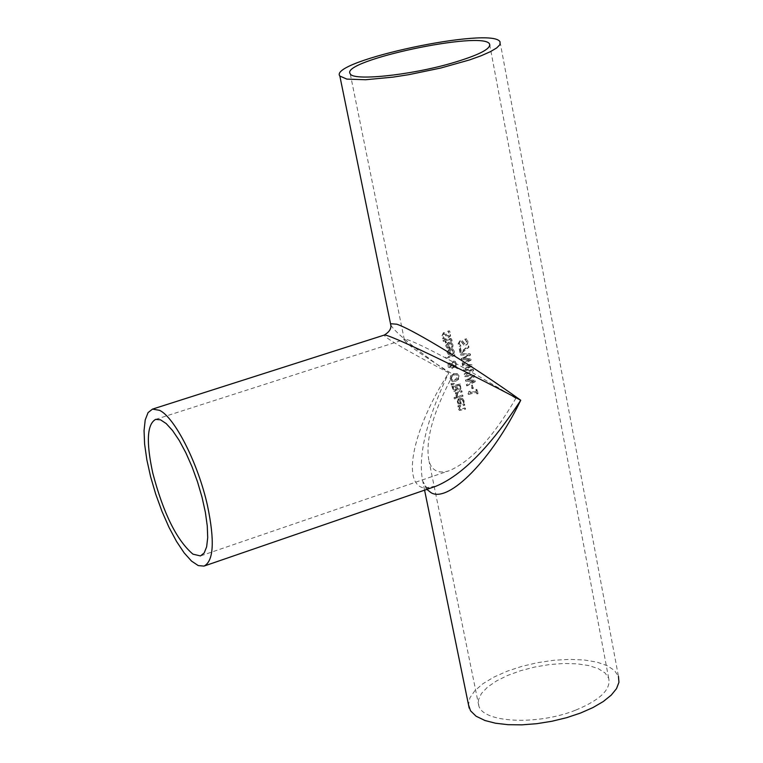 <?xml version="1.0" encoding="UTF-8"?>
<svg xmlns="http://www.w3.org/2000/svg" width="763" height="763" viewBox="0 0 763 763"><rect width="100%" height="100%" fill="white"/><g stroke="black" fill="none" stroke-linecap="round" stroke-linejoin="round"><path stroke-width="0.57" stroke-dasharray="3.81 2.86" d="M477.094 393.908L478.058 393.689L477.228 389.473L476.265 389.693L476.579 391.257L470.399 392.745L470.094 391.171L469.264 391.381L468.368 393.489L468.549 394.395L476.799 392.373L477.094 393.908L477.695 393.546L476.865 389.33L475.902 389.55L476.217 391.123L470.046 392.602L470.094 391.171M468.911 391.247L468.368 393.489M468.015 393.355L468.549 394.395M468.196 394.252L476.799 392.373M476.427 392.23L476.732 393.765M452.993 346.001L452.926 344.704L451.305 342.377L448.51 342.511L446.193 345.114L447.28 348.1L450.151 348.004L449.254 343.455L450.914 343.455L451.973 344.962L451.648 347.442L452.831 347.098L452.583 344.58L450.962 342.253L448.148 342.396L445.85 345L445.869 346.297L447.28 348.1M448.787 347.041L447.461 347.06L447.061 346.087L447.29 344.618L448.434 343.703L449.13 347.165L447.442 347.051L446.717 345.963L446.946 344.494L448.091 343.579L449.13 347.165M446.937 347.976L449.808 347.88L449.254 343.455M448.911 343.34L450.571 343.331L451.954 346.392M451.61 346.268L451.629 347.375M451.305 347.318L452.831 347.098M452.478 346.974L452.65 345.877M449.159 330.827L447.728 331.237L449.388 333.708L448.348 336.082L447.49 336.073L445.106 332.687L443.494 332.573L441.72 336.264L442.769 338.705L444.076 338.295L442.683 336.044L443.618 333.822L444.447 333.832L446.984 337.313L448.406 337.341L450.065 336.025L450.399 333.517L449.159 330.827L448.072 331.361L449.731 333.832L448.692 336.197L447.175 335.501L445.449 332.802L443.828 332.697L442.063 336.388L443.112 338.829L444.419 338.419L443.026 336.168L443.961 333.946L444.791 333.946L447.328 337.437L448.758 337.465L450.408 336.149L450.742 333.641L449.502 330.951M454.243 352.325L454.185 351.028L452.564 348.71L449.76 348.844L447.452 351.447L448.539 354.433L451.41 354.328L450.513 349.788L452.173 349.788L453.232 351.285L452.898 353.765L454.08 353.422L453.832 350.904L452.221 348.586L449.397 348.729L447.108 351.333L447.128 352.62L448.539 354.433M450.036 353.374L448.701 353.383L448.32 352.411L448.549 350.951L449.693 350.036L450.38 353.498L448.701 353.383L447.976 352.287L448.205 350.827L449.35 349.912L450.38 353.498M448.196 354.299L451.067 354.204L450.513 349.788M450.17 349.664L451.83 349.664L453.212 352.716M452.869 352.592L452.888 353.698M452.554 353.641L454.08 353.422M453.737 353.298L453.899 352.201M451.934 339.821L451 338.476L445.954 339.545L445.802 338.801L444.934 339.068L445.087 339.821L443.313 340.374L443.532 341.481L445.306 340.927L445.706 342.959L446.574 342.692L446.174 340.66L449.178 339.754L450.59 339.592L451.019 341.376L452.001 341.099L451.934 339.821L450.656 338.352L445.954 339.545M445.611 339.43L445.802 338.801M445.458 338.677L444.934 339.068M444.591 338.953L445.087 339.821M444.743 339.697L443.313 340.374M442.969 340.25L443.532 341.481M443.189 341.366L445.306 340.927M444.963 340.803L445.706 342.959M445.363 342.845L446.231 342.568L445.83 340.536L448.835 339.63L450.227 339.468L450.675 341.252L452.001 341.099M451.658 340.975L451.591 339.697M446.202 358.333L454.948 355.672L454.729 354.566L445.983 357.227L445.859 358.209L454.605 355.548L454.386 354.442L445.983 357.227M445.64 357.103L445.859 358.209M457.18 368.558L456.884 367.06L455.416 366.221L456.303 363.178L454.891 361.252L453.241 361.185L451.105 363.541L449.026 362.94L447.833 363.961L447.595 365.858L448.682 367.47L449.722 367.518L451.448 365.191L453.899 366.631L451.496 367.48L451.725 368.624L454.653 367.079L457.523 368.691L457.228 367.194L455.759 366.354L456.646 363.302L455.244 361.376L453.584 361.319L451.448 363.665L449.369 363.064L448.177 364.085L447.929 365.982L449.026 367.604L450.065 367.642L451.791 365.324L454.243 366.755L451.839 367.604L452.068 368.748L454.996 367.213L457.523 368.691M451.61 363.97L453.203 362.473L454.519 362.52L455.425 363.76L454.815 365.868L451.61 363.97L453.546 362.606L454.862 362.644L455.769 363.894L455.158 365.992L451.954 364.104M449.989 364.094L450.943 364.762L450.447 365.849L448.825 366.335L448.272 365.591L449.197 364.104L451.286 364.895L450.78 365.973L449.169 366.459L448.606 365.725L449.541 364.228L450.332 364.218M450.504 378.887L452.211 381.357L455.549 381.366L458.601 379.354L459.212 376.216L457.39 373.708L454.023 373.679L451.047 375.73L450.16 378.753L452.163 381.328M452.669 380.232L451.438 378.582L451.906 376.378L454.262 374.891L456.98 374.862L458.22 376.512L458.029 378.181L457.008 379.364L452.669 380.232L451.095 378.458L451.562 376.254L453.918 374.757L456.636 374.728L457.876 376.378L454.967 380.031L452.325 380.108M451.82 381.195L455.206 381.233L458.248 379.221L458.868 376.083L457.047 373.574L453.68 373.555L451.047 375.73M450.704 375.596L450.16 378.753M460.49 388.939L460.194 383.76L451.849 386.326L453.575 391.19L454.777 391.2L456.341 389.416L457.247 390.351L458.744 390.408L460.833 389.073L460.537 383.894L452.192 386.459L453.918 391.324L455.12 391.333L456.684 389.55L457.59 390.484L459.088 390.542L460.833 389.073M456.331 386.126L459.45 385.191L459.669 388.195L458.553 389.187L457.113 388.882L456.331 386.126L459.793 385.325L460.013 388.338L457.867 389.349L456.675 386.259M453.003 387.175L455.406 386.412L455.654 389.13L454.691 389.95L453.747 389.788L453.003 387.175L455.749 386.545L455.997 389.264L454.309 390.084L453.346 387.308M451.276 383.789L451.534 385.086L454.662 383.808L454.51 383.016L450.933 383.655L451.534 385.086M451.191 384.953L454.319 383.675L454.166 382.883L450.933 383.655M462.636 396.102L462.426 395.015L456.131 396.922L456.341 398.009L462.988 396.235L462.769 395.148L456.465 397.056L456.684 398.152L462.988 396.235M456.331 396.178L457.409 395.835L457.628 393.269L462.13 391.924L461.911 390.837L455.606 392.745L455.826 393.832L456.751 393.546L455.988 396.035L457.399 395.778M457.056 395.644L457.285 393.136L461.787 391.791L461.911 390.837M461.567 390.694L455.606 392.745M455.273 392.602L455.826 393.832M455.482 393.698L456.751 393.546M456.408 393.412L455.988 396.035M464.009 400.623L462.492 398.362L458.782 398.925L457.275 401.395L458.496 404.075L461.253 403.904L460.356 399.411L462.073 399.43L463.065 400.88L462.731 403.331L463.904 402.988L464.066 401.891L464.009 400.623L462.14 398.229L458.382 398.82L456.923 401.596L458.401 404.018M458.058 403.885L461.253 403.904M460.909 403.761L460.356 399.411M460.013 399.278L461.72 399.287L462.712 400.737L462.388 403.188L463.561 402.845L463.666 400.48M458.067 400.441L459.212 399.516L459.889 402.94L458.515 402.94L457.838 401.891L458.067 400.441L459.555 399.659L460.232 403.083L458.906 403.102L458.181 402.025L458.41 400.575M454.614 398.906L455.683 398.553L455.435 397.313L454.366 397.666L454.614 398.906L455.339 398.42L455.091 397.18L454.366 397.666M454.023 397.523L454.271 398.772M465.201 409.044L464.991 407.947L459.936 409.254L459.269 408.386L459.688 406.469L464.409 405.048L464.2 403.961L457.905 405.868L458.124 406.965L458.811 406.746L458.344 408.987L459.24 410.284L465.554 409.178L465.335 408.091L460.28 409.388L459.612 408.52L460.032 406.603L464.762 405.191L464.543 404.094L458.248 406.011L458.468 407.099L459.154 406.879L458.687 409.121L459.584 410.418L465.554 409.178M467.585 344.018L467.996 341.538L466.689 338.839L465.115 339.192L466.889 341.7L465.697 344.008L464.753 343.97L462.225 340.536L460.461 340.374L458.458 343.979L459.545 346.431L460.986 346.059L459.507 343.789L460.575 341.624L461.481 341.652L464.181 345.181L465.735 345.267L467.585 344.018L467.633 341.414L466.327 338.705L465.134 339.277M464.772 339.154L466.517 341.576L465.335 343.884L464.39 343.846L461.873 340.412L460.099 340.25L458.105 343.855L459.545 346.431M459.202 346.297L460.986 346.059M460.614 345.849L459.154 343.665L460.213 341.5L461.119 341.528L463.818 345.057L465.373 345.143L467.214 343.884M461.453 352.821L468.577 347.165L468.339 345.916L460.957 351.857L460.07 347.356L459.021 347.623L460.108 353.164L461.815 352.945L468.949 347.299L468.701 346.049L461.319 351.991L460.423 347.48L459.364 347.756L460.461 353.298L461.815 352.945M462.426 363.236L462.655 364.38L471.439 359.964L471.181 358.667L463.141 358.724L470.494 355.176L470.246 353.889L460.575 353.879L460.814 355.072L468.768 354.976L461.501 358.562L461.739 359.745L469.779 359.621L462.073 363.112L462.655 364.38M462.302 364.247L471.067 359.831L470.819 358.534L462.788 358.591L470.132 355.043L469.874 353.755L460.223 353.755L460.814 355.072M460.461 354.948L468.768 354.976M468.406 354.843L461.501 358.562M461.148 358.438L461.739 359.745M461.386 359.611L469.779 359.621M469.417 359.487L462.073 363.112M473.184 370.618L472.936 369.321L464.915 369.387L472.249 365.83L472.001 364.552L462.359 364.552L462.597 365.744L470.523 365.639L463.284 369.225L463.513 370.408L471.534 370.265L464.2 373.889L464.429 375.024L473.556 370.751L473.298 369.454L465.268 369.521L472.612 365.963L472.364 364.685L462.712 364.685L462.95 365.878L470.885 365.773L463.637 369.359L463.866 370.541L471.896 370.408L464.553 374.023L464.781 375.158L473.556 370.751M466.679 384.781L466.908 385.906L475.664 381.51L475.416 380.212L467.395 380.279L474.729 376.741L474.481 375.463L464.839 375.463L465.077 376.655L473.003 376.541L465.764 380.127L465.993 381.3L474.014 381.166L466.327 384.647L466.908 385.906M466.555 385.773L475.301 381.366L475.044 380.079L467.042 380.146L474.367 376.598L474.109 375.32L464.486 375.329L465.077 376.655M464.724 376.521L473.003 376.541M472.64 376.407L465.764 380.127M465.411 379.993L465.993 381.3M465.64 381.166L474.014 381.166M473.651 381.023L466.327 384.647M472.984 388.319L472.345 385.038L471.219 385.315L471.868 388.586L473.346 388.453L472.698 385.181L471.582 385.449L472.221 388.729L473.346 388.453M500.08 41.994L618.45 676.371L614.492 670.477L607.186 665.66L596.914 662.112L584.21 659.985L569.675 659.366L553.995 660.253L537.858 662.608L522.006 666.309L507.137 671.211L493.928 677.086L482.989 683.677L474.844 690.687L469.913 697.811L468.482 704.697M390.77 325.086C395.596 332.744 414.938 348.672 448.778 372.849C426.298 420.127 417.628 456.274 422.759 481.31L426.841 489.388M435.711 486.327L435.549 486.384C398.839 499.765 407.623 436.484 448.778 372.849C406.421 350.417 384.876 337.837 384.151 335.11M515.836 398.381C469.035 369.282 408.005 336.979 404.676 339.43L404.314 339.659C405.058 343.169 421.367 354.795 453.232 374.547C432.926 412.192 424.877 441.157 429.092 461.443C432.068 470.8 438.668 473.928 448.892 470.819C470.38 462.016 492.688 437.867 515.836 398.381M575.769 710.095C600.214 699.957 611.173 689.332 608.664 678.221L605.04 672.937L598.297 668.646L588.817 665.565L577.114 663.82L563.771 663.486L549.474 664.563L534.911 666.996L520.776 670.658L507.757 675.389L496.503 680.949L487.576 687.082L481.443 693.491L478.458 699.843L478.811 705.823C483.008 722.799 537.371 725.603 575.769 710.095M424.581 490.161L422.788 481.415M435.492 486.403C423.713 487.042 428.672 490.39 422.759 481.31L422.759 481.31M200.869 555.798L448.892 470.819M155.662 419.383L404.676 339.43M608.664 678.221L489.846 45.446M478.811 705.823L429.092 461.443M404.314 339.659L350.217 73.744"/><path stroke-width="1.14" d="M346.831 79.104L365.534 79.753L393.002 77.13L408.71 74.688L440.89 68.002L469.665 59.886L481.262 55.709L490.371 51.684L496.665 47.955L499.927 44.693L500.08 41.994C493.651 25.751 327.651 61.04 339.85 76.052L346.831 79.104M426.841 489.388L431.19 492.793C448.911 503.132 492.173 459.231 520.747 400.26C474.605 367.079 413.947 329.902 396.817 324.208L390.522 323.712L390.77 325.086M468.482 704.697L470.523 710.792L476.036 716.18L484.982 720.52L495.464 723.21L507.9 724.678L521.825 724.85L536.666 723.705L551.802 721.283L566.623 717.687L580.509 713.052L592.889 707.597L603.266 701.54L611.239 695.122L616.523 688.627L618.946 682.294L618.45 676.371M384.151 335.11L384.256 335.071C386.173 332.849 461.291 368.672 520.747 400.26C490.189 446.889 461.844 475.587 435.711 486.327L435.492 486.403M152.819 473.251C146.048 442.139 146.992 424.18 155.662 419.383L160.497 419.812L166.22 423.579L172.562 430.551L179.2 440.404L185.8 452.678L192.028 466.765L197.541 481.92L202.071 497.381L205.371 512.316L207.269 525.974L207.708 537.657L206.649 546.804L204.188 552.984L200.469 555.931L192.963 554.167C176.806 540.423 163.425 513.461 152.819 473.251M451.391 63.262C409.226 75.48 352.496 81.164 350.217 73.744C339.497 60.716 484.133 29.976 489.598 44.12C490.971 48.975 478.239 55.356 451.391 63.262M207.45 505.449C214.861 540.957 213.707 561.177 203.988 566.098L198.256 565.593L191.523 561.091L184.16 552.889L176.53 541.444L169.014 527.376L161.975 511.372L155.747 494.233L150.616 476.761L146.849 459.803L144.617 444.171L144.054 430.647L145.208 419.936L148.06 412.611L152.476 409.121L159.505 410.303C174.66 417.266 198.084 463.275 207.45 505.449M469.178 708.102L424.581 490.161M152.476 409.121L384.256 335.071C389.769 331.762 391.858 327.976 390.522 323.712L339.85 76.052M489.846 45.446L489.598 44.12M204.455 565.936L435.549 486.384"/></g></svg>
